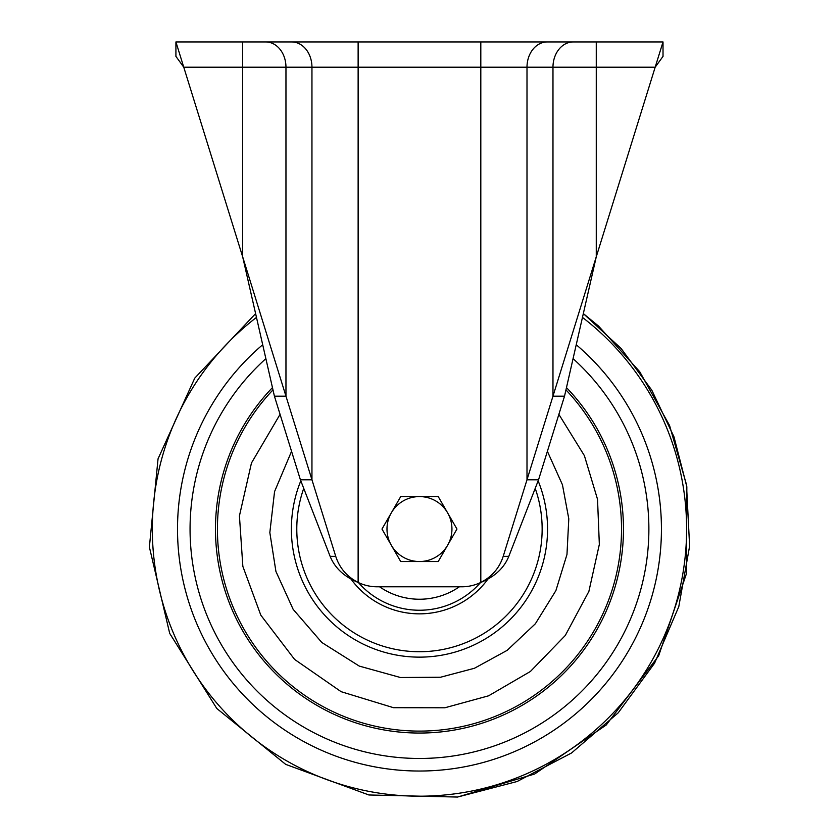<?xml version="1.0" encoding="UTF-8"?>
<svg xmlns="http://www.w3.org/2000/svg" width="839" height="839" viewBox="0 0 839 839"><rect width="100%" height="100%" fill="white"/><g stroke="black" fill="none" stroke-linecap="round" stroke-linejoin="round"><path stroke-width="1.26" d="M260.499 41.95L663.02 41.95L503.211 556.33C499.415 568.034 491.948 576.729 480.81 582.423A43.303 43.303 0 0 1 461.87 586.786L377.078 586.786A43.303 43.303 0 0 1 358.127 582.423C344.263 576.781 334.929 568.087 330.126 556.33L300.404 479.793L274.416 396.176L285.963 396.176L183.762 67.204L175.917 56.381L175.917 41.95L265.764 41.95A25.254 20.209 90 0 1 285.963 67.204L183.762 67.204L175.917 41.95M589.051 41.95L573.173 41.95A25.254 20.209 90 0 0 552.974 67.204L285.963 67.204L285.963 396.176L311.951 479.793L300.404 479.793M556.792 41.95L537.631 41.95M301.306 41.95L282.145 41.95M274.416 396.176L242.67 256.807L242.67 41.95M358.127 41.95L358.127 582.423C347.042 576.781 339.575 568.087 335.726 556.33L311.951 479.793L311.951 67.204A25.254 20.209 90 0 0 291.741 41.95M596.267 41.95L596.267 256.807L564.521 396.176L538.544 479.793L508.812 556.33C504.071 568.034 494.737 576.729 480.81 582.423L480.81 41.95M538.544 479.793L526.997 479.793L526.997 67.204A25.254 20.209 90 0 1 547.196 41.95M564.521 396.176L552.974 396.176L552.974 67.204L655.175 67.204L663.02 56.381L663.02 41.95M280.069 414.361L251.469 462.992L239.43 515.88L242.849 566.367L260.814 615.165L294.583 659.402L341.116 691.682L393.554 707.707L444.859 707.78L488.613 695.804L530.384 671.483L565.276 635.49L588.884 591.401L599.34 544.406L597.525 499.32L584.384 455.64L558.868 414.361M535.209 488.371A122.683 122.683 0 0 1 436.72 650.508A122.683 122.683 0 0 1 303.728 488.371M487.92 579.099A84.791 84.791 0 0 1 351.017 579.099M459.373 586.786A70.182 70.182 0 0 1 379.564 586.786M391.341 545.287A32.469 32.469 0 0 1 419.469 496.583L400.717 496.583L381.976 529.052L400.717 561.532L419.469 561.532A32.469 32.469 0 0 1 391.341 545.287M447.596 545.287A32.469 32.469 0 0 1 419.469 561.532L438.22 561.532L456.961 529.052L447.596 512.818A32.469 32.469 0 0 1 447.596 545.287M447.596 512.818A32.469 32.469 0 0 0 419.469 496.583L438.22 496.583L447.596 512.818M330.126 556.33L335.726 556.33M508.812 556.33L503.211 556.33M582.465 317.404A267.138 267.138 0 0 1 457.045 793.537A267.138 267.138 0 0 1 256.472 317.404M576.236 344.724A241.989 241.989 0 0 1 453.5 768.629A241.989 241.989 0 0 1 262.701 344.724M573.068 358.641A229.425 229.425 0 0 1 451.739 756.191A229.425 229.425 0 0 1 265.869 358.641M566.472 387.608A204.003 204.003 0 0 1 448.162 731.021A204.003 204.003 0 0 1 272.465 387.608M272.99 389.873A202.063 202.063 0 0 0 447.89 729.101A202.063 202.063 0 0 0 565.947 389.873M547.385 451.33L562.445 484.764L568.79 518.806L566.975 554.464L555.89 590.625L535.355 623.776L507.176 650.34L474.434 668.274L440.517 677.241L400.465 677.513L359.281 666.093L321.83 642.496L293.157 609.345L275.916 571.422L269.833 532.576L274.552 491.623L291.553 451.33M300.802 480.831A128.094 128.094 0 0 0 437.486 655.867A128.094 128.094 0 0 0 538.135 480.831M480.527 582.56A81.184 81.184 0 0 1 358.41 582.56M583.336 313.587L621.206 348.584L651.798 390.177L673.979 436.846L686.837 486.777L686.47 573.572L658.667 655.783L606.261 724.959L534.653 774.009L457.538 797.05L517.065 781.529L571.558 752.971L618.196 712.846L654.556 663.23L678.782 606.681L689.616 546.126L686.491 484.68L669.574 425.53L639.748 371.729L598.532 326.056L583.336 313.597M255.612 313.597L194.774 378.116L158.047 458.828L149.384 547.07L169.698 633.382L216.808 708.494L285.659 764.35L368.887 794.973L457.538 797.05L368.898 794.973L285.68 764.36L216.819 708.504L169.698 633.393L149.384 547.08L158.047 458.839L194.774 378.116L255.612 313.597"/></g></svg>
